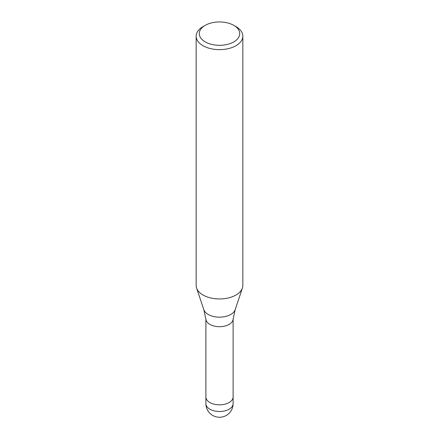 <?xml version="1.0" encoding="UTF-8"?>
<svg xmlns="http://www.w3.org/2000/svg" width="439" height="439" viewBox="0 0 439 439"><rect width="100%" height="100%" fill="white"/><g stroke="black" fill="none" stroke-linecap="round" stroke-linejoin="round"><path stroke-width="0.66" d="M203.822 309.682A15.969 9.219 180 0 0 214.819 316.749A15.969 9.219 180 0 0 230.793 314.456A15.969 9.219 180 0 0 235.178 309.682L233.087 319.329A13.614 7.858 180 0 1 229.125 324.399A13.614 7.858 180 0 1 214.682 326.193A13.614 7.858 180 0 1 205.913 319.329L203.822 309.682L196.612 288.11M233.114 396.911A13.614 7.858 180 0 1 233.114 396.971A13.614 7.858 180 0 1 229.125 402.53A13.614 7.858 180 0 1 214.292 404.237A13.614 7.858 180 0 1 205.886 396.971A13.614 7.858 180 0 1 205.886 396.911M233.8 25.369L236.001 26.642A23.338 13.477 180 0 1 242.838 36.168A23.338 13.477 180 0 1 236.001 45.694A23.338 13.477 180 0 1 210.566 48.619A23.338 13.477 180 0 1 196.162 36.168A23.338 13.477 180 0 1 202.999 26.642L205.2 25.369A20.227 11.677 180 0 1 233.8 25.369A20.227 11.677 180 0 1 233.8 41.886A20.227 11.677 180 0 1 205.2 41.886A20.227 11.677 180 0 1 205.2 25.369L202.999 26.642M242.838 36.168L242.838 285.476A23.338 13.477 180 0 1 236.001 295.008A23.338 13.477 180 0 1 210.566 297.927A23.338 13.477 180 0 1 196.162 285.476L196.162 36.168M242.416 288.033A23.338 13.477 180 0 1 236.001 295.008M233.114 403.644A13.614 7.858 180 0 1 229.125 409.203A13.614 7.858 180 0 1 223.023 411.233A13.614 7.858 180 0 1 205.886 403.644A13.614 13.614 0 0 0 226.304 415.431A13.614 13.614 0 0 0 233.114 403.644L233.114 396.971A13.614 7.858 180 0 1 223.023 404.566A13.614 7.858 180 0 1 205.886 396.971L205.886 319.087M235.178 309.682L242.388 288.11M233.114 396.971L233.114 319.087M205.886 403.644L205.886 396.971"/></g></svg>
